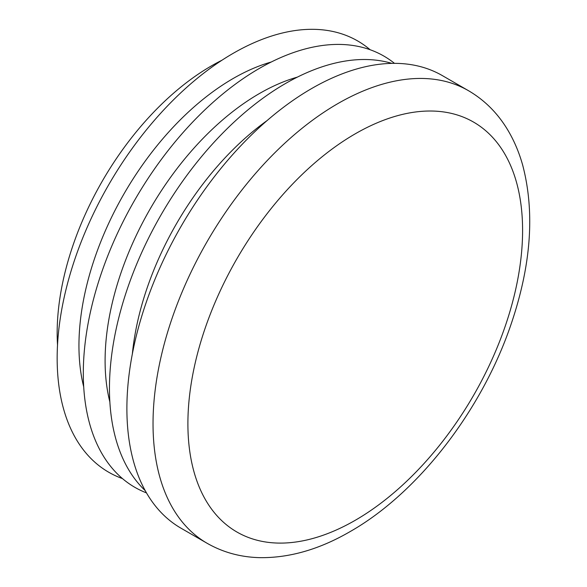 <?xml version="1.0" encoding="UTF-8"?>
<svg xmlns="http://www.w3.org/2000/svg" width="587" height="587" viewBox="0 0 587 587"><rect width="100%" height="100%" fill="white"/><g stroke="black" fill="none" stroke-linecap="round" stroke-linejoin="round"><path stroke-width="0.88" d="M132.354 353.902A218.173 125.963 -60 0 1 267.048 120.606M311.668 88.534A261.318 150.874 120 0 0 140.953 318.807A261.318 150.874 120 0 0 181.009 528.205L207.16 543.305A261.318 150.874 -60 0 1 167.097 333.908A261.318 150.874 -60 0 1 337.811 103.628A261.318 150.874 -60 0 1 468.47 90.684L442.327 75.591A261.318 150.874 120 0 0 311.668 88.534M391.852 63.374A248.991 143.756 120 0 0 285.517 83.501A248.991 143.756 120 0 0 127.849 287.366A248.991 143.756 120 0 0 145.194 490.607M57.519 345.053A218.173 125.963 -60 0 1 211.43 65.891A218.173 125.963 -60 0 1 221.967 60.226M394.479 63.352A248.991 143.756 120 0 0 259.373 68.408A248.991 143.756 120 0 0 93.861 297.932A248.991 143.756 120 0 0 146.486 492.897M370.103 49.719A248.991 143.756 120 0 0 233.222 53.307A248.991 143.756 120 0 0 67.241 284.622A248.991 143.756 120 0 0 122.492 478.596M109.857 401.934A218.173 125.963 -60 0 1 259.373 93.568A218.173 125.963 -60 0 1 297.389 77.11M83.706 386.833A218.173 125.963 -60 0 1 233.222 78.467A218.173 125.963 -60 0 1 271.245 62.009M355.245 133.821A236.664 136.639 120 0 0 187.899 423.675A236.664 136.639 120 0 0 355.245 520.295A236.664 136.639 120 0 0 522.591 230.442A236.664 136.639 120 0 0 355.245 133.821M207.16 543.305C223.089 552.389 240.589 557.173 259.659 557.65C289.347 558.061 319.511 549.373 350.138 531.58C418.406 492.794 482.11 409.953 511.145 324.039C531.191 265.089 535.028 212.083 522.65 165.02C518.959 151.908 513.808 139.919 507.19 129.052C497.233 112.748 484.326 99.959 468.47 90.684"/></g></svg>
